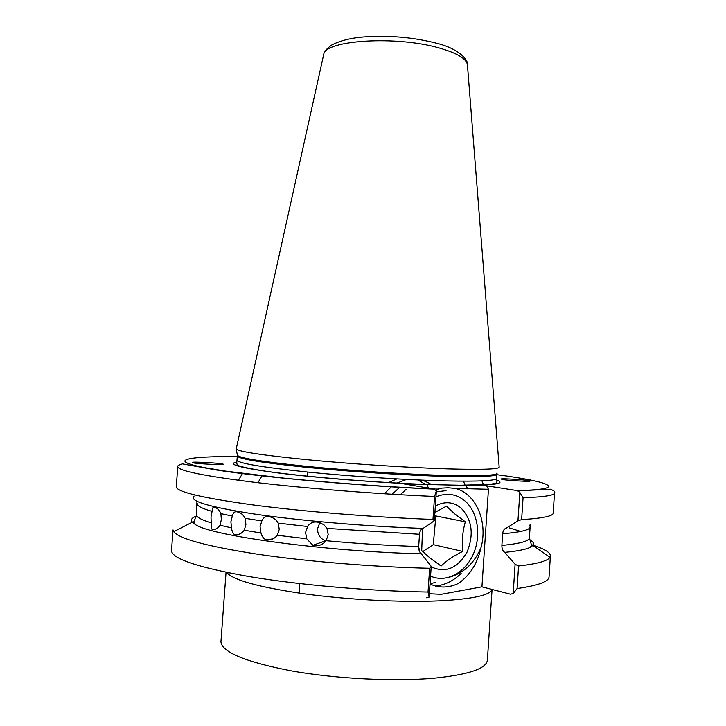 <?xml version="1.0" encoding="UTF-8"?>
<svg xmlns="http://www.w3.org/2000/svg" width="726" height="726" viewBox="0 0 726 726"><rect width="100%" height="100%" fill="white"/><g stroke="black" fill="none" stroke-linecap="round" stroke-linejoin="round"><path stroke-width="1.09" d="M435.618 489.932L441.717 488.126L448.187 487.781L454.893 488.38C475.775 492.945 488.153 521.631 481.048 547.486C477.626 563.158 470.112 575.128 458.514 583.395C448.831 587.996 439.339 588.214 430.019 584.049M446.036 490.64L436.299 491.865M429.365 593.723L441.136 594.322L481.937 586.835L510.423 594.177L513.173 593.55L515.097 564.265L504.724 552.359C517.329 551.125 525.796 549.464 530.125 547.395L532.929 545.435C534.345 543.602 533.22 541.641 529.553 539.563M261.823 520.923C263.456 517.202 266.133 515.85 269.872 516.848C273.575 517.683 276.361 519.78 278.23 523.137L279.247 529.399L277.35 535.28C274.101 539.064 270.29 540.552 265.897 539.745C263.647 538.783 261.995 536.523 260.952 532.966L260.062 526.749L261.823 520.923L245.17 518.346C243.446 514.888 240.869 512.756 237.447 511.939C234.943 511.122 233.237 512.483 232.329 516.041L230.895 521.731L231.467 527.829C231.984 531.396 232.982 533.628 234.444 534.508L238.718 534.309M325.947 540.934L325.538 540.806C320.202 538.683 317.543 534.654 317.561 528.728L319.776 522.666M307.606 526.513C310.356 522.312 314.44 521.032 319.83 522.684L323.959 524.816L326.972 528.401L328.216 534.708L326.101 540.707C322.453 545.044 318.042 546.569 312.888 545.29L306.726 538.774L305.564 532.476L307.606 526.513L278.23 523.137M212.083 511.403C212.346 507.955 213.145 506.576 214.497 507.274C217.337 508.064 219.47 510.178 220.913 513.645L221.33 519.662L220.06 525.279C217.582 528.682 214.923 530.034 212.083 529.354C211.493 528.555 211.212 526.404 211.23 522.892L211.003 516.957L212.083 511.403C202.318 508.608 197.345 506.095 197.182 503.871L197.191 503.472M234.444 534.508C238.119 535.234 241.404 533.819 244.299 530.252L245.905 524.499L245.17 518.346M503.617 479.632L501.267 479.106C498.998 478.116 525.878 479.877 527.457 480.485L529.935 481.02C532.222 482.019 505.015 480.231 503.617 479.632M222.519 463.932L223.69 464.35C224.724 465.366 192.898 463.424 193.57 462.834L192.499 462.435C191.501 461.427 222.946 463.342 222.519 463.932M499.17 467.09L499.179 467.217C498.626 469.25 481.492 469.804 447.76 468.878C409.11 467.698 352.509 464.032 308.441 459.821C262.857 455.302 238.772 451.699 236.186 449.031L236.304 448.505M237.375 456.554C187.126 456.182 165.991 460.248 205.494 467.816L225.75 471.138L284.111 478.153C330.384 482.79 385.56 486.792 433.894 489.015L404.545 484.051L486.656 485.821L488.453 489.288L454.893 488.38M223.871 471.092L224.089 470.339M176.291 486.484L176.255 487.019C177.344 492.074 203.226 498.09 253.909 505.06C303.967 511.612 374.226 517.293 432.968 519.444L434.538 496.457L436.371 490.84L434.329 520.778L423.076 528.419C421.089 529 419.9 530.951 419.51 534.272L418.675 546.533C418.593 549.927 419.492 552.359 421.343 553.829L431.226 566.344L429.13 597.099L426.48 597.743M521.631 519.607L517.956 520.869L519.843 492.355L523.065 497.773L521.631 519.607C543.13 518.273 553.648 516.032 553.203 512.883L554.482 493.117M519.843 492.355L517.248 490.613L486.656 485.821M504.724 552.359C502.782 550.97 501.829 548.647 501.884 545.408L502.655 533.728C503.027 530.561 504.252 528.7 506.321 528.147L517.956 520.869M515.097 564.265L518.573 565.981C537.304 563.848 547.758 560.962 549.945 557.305L550.426 555.608C549.927 552.087 543.611 548.439 531.468 544.663M518.573 565.981L517.093 588.541L513.173 593.55M434.329 520.778L432.968 519.444M194.132 496.04C188.424 500.849 208.262 506.812 253.637 513.917C298.731 520.578 366.24 526.414 423.076 528.419M171.545 549.909L173.042 529.907L173.732 531.695C179.059 538.801 206.856 546.279 257.122 554.138C306.581 561.461 373.418 566.979 429.647 568.277L431.226 566.344M196.183 516.159C191.691 517.883 190.394 519.898 192.272 522.203L195.403 524.58C210.685 535.724 324.649 551.406 421.343 553.829M429.13 597.099L428.031 592.044L429.647 568.277M433.894 489.015L436.371 490.84M488.453 489.288L481.937 586.835M441.717 488.126L428.585 488.117M467.662 488.879L465.883 485.376C495.595 485.168 505.895 483.416 496.793 480.122M428.522 488.108L426.797 484.532C379.997 482.772 319.331 478.071 280.073 473.207C240.506 468.034 226.131 464.259 236.93 461.89M481.048 547.486C474.586 562.677 464.431 572.478 450.565 576.871M461.155 573.377C453.605 580.791 445.065 585.02 435.527 586.063M435.092 582.542L430.046 583.686M400.335 494.733L406.124 489.297M392.194 494.261L399.708 487.255M384.235 493.771L391.414 486.765M396.886 483.126L406.66 479.423M422.559 480.158L429.493 483.371M429.538 483.407L431.362 484.632M388.437 482.645L396.859 478.906M417.913 479.959L425.055 484.178M434.901 512.438L446.481 506.149L454.549 513.763L465.339 521.831C462.607 531.26 461.727 541.124 462.698 551.424C453.759 555.771 446.554 560.644 441.081 566.026L430.046 558.022L421.697 550.626L422.577 528.573M435.337 506.031C444.539 501.122 453.033 501.711 460.829 507.819C472.127 519.589 474.178 534.381 467 552.196C457.38 568.44 445.437 573.331 431.19 566.87M430.563 576.108C445.891 583.169 464.994 573.059 473.225 554.328C481.601 535.67 477.871 511.776 464.722 500.758C456.1 493.834 446.517 492.527 435.963 496.838M420.191 552.668L418.648 547.077M422.695 551.615L433.277 544.627L435.872 515.977L434.72 515.033M433.277 544.627L462.698 551.424M435.872 515.977L465.339 521.831M492.056 589.33C490.34 595.211 472.817 599.041 439.502 600.819C401.714 602.535 347.228 599.73 303.532 593.732C258.22 587.053 232.656 579.965 226.839 572.469M221.003 641.013L220.94 641.911C222.192 652.375 245.824 662.048 291.834 670.951C336.392 678.837 394.454 681.723 434.257 678.157C469.359 674.563 487.073 668.41 487.409 659.698L492.083 589.34M467.453 65.131L467.426 64.759C466.419 58.643 456.917 53.025 438.94 47.916C396.478 35.628 325.883 40.075 323.778 54.114L323.442 55.648M497.011 472.944C498.236 475.403 481.302 476.238 446.209 475.43C407.168 474.387 349.714 470.648 305.882 466.273C260.625 461.555 237.783 457.807 237.366 455.011L236.222 449.085M496.938 473.588L496.92 474.069C496.983 476.401 480.031 477.182 446.063 476.41C407.595 475.403 351.221 471.773 307.642 467.462C262.603 462.798 239.19 459.032 237.411 456.146L237.411 455.955M496.902 474.278L496.638 478.225C496.693 480.703 479.732 481.601 445.755 480.921C407.277 480.022 350.894 476.401 307.325 472.009C262.277 467.263 238.872 463.37 237.103 460.32L237.121 460.066M277.35 535.28L306.726 538.774M326.101 540.707C357.546 543.611 388.401 545.553 418.675 546.533M419.51 534.272L326.972 528.401M220.06 525.279L231.467 527.829M232.329 516.041L220.913 513.645M244.299 530.252L260.952 532.966M518.065 490.849L550.263 489.215C554.056 490.631 555.463 491.82 554.51 492.772C555 495.313 544.518 496.983 523.065 497.773M517.248 490.613C570.2 489.397 550.871 481.774 496.874 474.695M501.884 545.408C520.551 543.602 529.735 540.97 529.417 537.521L530.107 527.103M520.76 531.45L509.416 527.92M529.254 525.061L530.134 526.659C530.461 529.826 521.304 532.185 502.655 533.728M517.093 588.541C538.737 585.483 549.4 581.426 549.074 576.39L550.381 556.216M434.538 496.457C375.85 493.934 305.619 488.398 255.552 482.436C204.85 476.129 178.923 470.92 177.761 466.818C177.144 465.965 178.669 464.976 182.353 463.86L215.531 469.84C260.434 477.027 356.203 485.712 434.402 489.152M196.41 514.189L196.365 514.77C196.528 517.193 201.483 519.907 211.23 522.892M171.472 550.78C172.334 558.866 198.08 567.442 248.709 576.498C298.722 584.92 369.089 591.082 428.031 592.044M463.46 481.175L465.157 485.367M262.041 475.784L257.93 482.717M236.186 449.031L323.778 54.114C324.095 51.691 326.709 48.687 331.61 45.094C339.568 40.837 350.104 38.142 363.218 37.008C388.909 35.166 413.53 37.28 437.097 43.369C458.814 48.715 468.524 60.104 467.426 64.759L499.179 467.217M220.94 641.911L226.049 572.306M237.384 455.32L236.694 463.569C238.682 464.812 230.841 465.302 260.906 470.484C297.941 476.292 375.587 482.772 431.68 484.641M460.62 485.258L489.587 484.378C498.254 482.99 495.531 482.935 496.366 482.808L496.983 481.519L496.638 478.398M532.929 545.435L549.945 557.305M530.134 526.659L530.416 524.716M530.125 547.395L531.559 545.262L529.408 537.866M176.255 487.019L177.761 466.818M195.403 524.58L193.76 522.221C193.379 521.812 196.882 516.195 196.365 514.77L196.955 501.303M192.272 522.203L173.732 531.695M299.076 593.106L299.756 583.595M307.425 476.247L307.724 472.054M194.305 465.411L194.749 466.156M242.529 473.434L238.446 480.294M481.928 480.875L483.607 485.041M212.083 529.354L214.76 529.345M312.888 545.29L325.538 540.806M265.897 539.745L272.776 538.946"/></g></svg>
